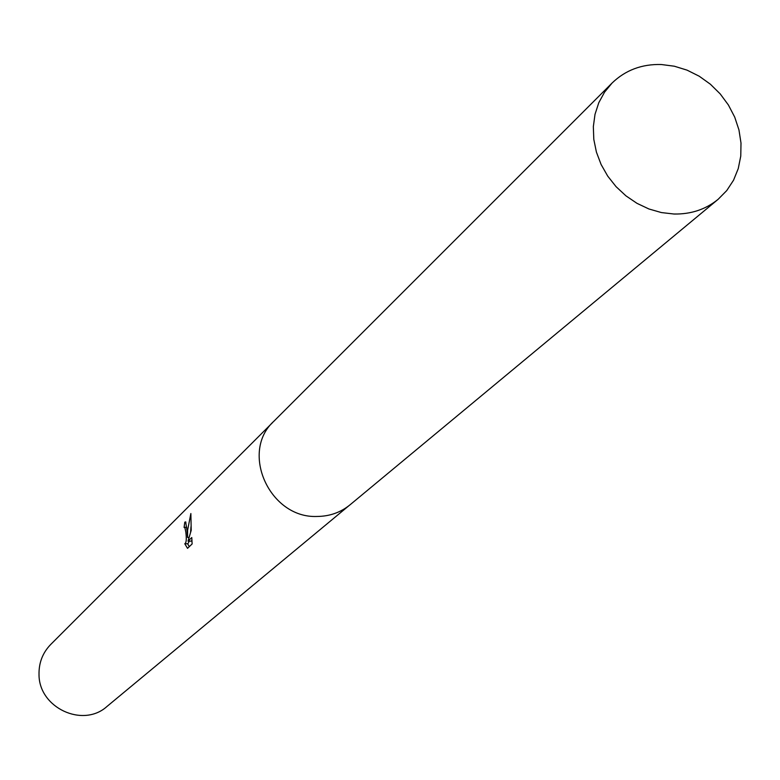 <?xml version="1.0" encoding="UTF-8"?>
<svg xmlns="http://www.w3.org/2000/svg" width="780" height="780" viewBox="0 0 780 780"><rect width="100%" height="100%" fill="white"/><g stroke="black" fill="none" stroke-linecap="round" stroke-linejoin="round"><path stroke-width="1.17" d="M187.054 530.819L187.59 537.459L187.6 530.293L190.866 513.533L191.217 530.322L188.029 541.125L191.773 537.547L192.124 543.962L187.522 548.33L184.782 543.758C186.342 543.007 186.683 539.097 185.816 532.018L184.87 527.504L184.09 527.465L184.792 522.171L185.659 521.888L187.054 530.819M272.581 422.575L50.641 644.543C42.666 652.811 38.785 662.805 39.02 674.534C38.844 707.792 82.953 728.354 107.035 706.417L348.592 505.976M187.629 543.758L189.277 546.673M185.913 522.171L184.792 522.171M189.004 537.459L187.59 537.459M191.012 526.529L190.583 532.233M189.286 541.125L187.902 543.758L185.221 543.758M191.977 540.345L191.159 541.125L188.029 541.125M661.323 64.516C641.852 63.98 625.443 70.151 612.095 83.021L604.539 92.186L598.786 102.716L595.013 114.319L593.336 126.672L593.804 139.396L596.417 152.12L601.097 164.482L607.717 176.114L616.073 186.673L625.931 195.839L636.997 203.346L648.931 208.982L661.401 212.57L674.027 214.022C690.983 214.325 705.676 209.43 718.097 199.339L726.755 190.564L733.541 180.209L738.25 168.587L740.766 156.078L741 143.062L738.962 129.938L734.711 117.117L728.393 104.978L720.193 93.892L710.375 84.211L699.221 76.216L687.082 70.151L674.32 66.212L661.323 64.516M612.095 83.021L273.868 421.249C239.684 452.049 269.665 518.554 317.07 516.457C329.618 516.36 340.597 512.48 350.035 504.816L718.097 199.339M184.655 527.3L186.761 527.309"/></g></svg>
